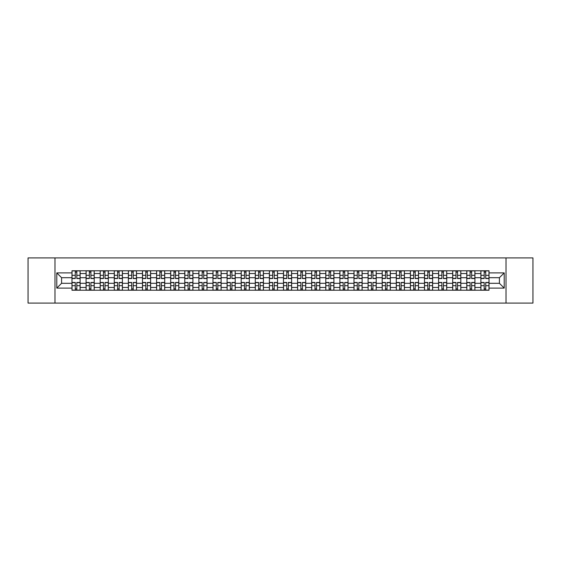 <?xml version="1.0" encoding="UTF-8"?>
<svg xmlns="http://www.w3.org/2000/svg" width="561" height="561" viewBox="0 0 561 561"><rect width="100%" height="100%" fill="white"/><g stroke="black" fill="none" stroke-linecap="round" stroke-linejoin="round"><path stroke-width="0.84" d="M506.015 303.094L532.95 303.094L532.95 257.906L28.05 257.906L28.05 303.094L506.015 303.094L506.015 257.906M86.078 290.219L86.078 273.544L80.111 273.544L80.111 290.219M80.111 273.544L80.111 270.781M86.078 273.544L86.078 270.781M94.213 270.781L94.213 290.219M100.181 290.219L100.181 270.781M108.315 270.781L108.315 290.219M114.276 290.219L114.276 270.781M122.41 270.781L122.41 290.219M128.378 290.219L128.378 270.781M136.512 270.781L136.512 290.219M142.48 290.219L142.48 270.781M150.614 270.781L150.614 290.219M156.582 290.219L156.582 270.781M164.717 270.781L164.717 290.219M170.677 290.219L170.677 270.781M178.812 270.781L178.812 290.219M184.779 290.219L184.779 270.781M192.914 270.781L192.914 290.219M198.882 290.219L198.882 270.781M207.016 270.781L207.016 290.219M212.984 290.219L212.984 270.781M221.118 270.781L221.118 290.219M227.079 290.219L227.079 270.781M235.213 270.781L235.213 290.219M241.181 290.219L241.181 270.781M249.315 270.781L249.315 290.219M255.283 290.219L255.283 270.781M263.418 270.781L263.418 290.219M269.385 290.219L269.385 270.781M277.52 270.781L277.52 290.219M283.48 290.219L283.48 270.781M291.615 270.781L291.615 290.219M297.582 290.219L297.582 270.781M305.717 270.781L305.717 290.219M311.685 290.219L311.685 270.781M319.819 270.781L319.819 290.219M325.787 290.219L325.787 270.781M333.921 270.781L333.921 290.219M339.882 290.219L339.882 270.781M348.016 270.781L348.016 290.219M353.984 290.219L353.984 270.781M362.118 270.781L362.118 290.219M368.086 290.219L368.086 270.781M376.221 270.781L376.221 290.219M382.188 290.219L382.188 270.781M390.323 270.781L390.323 290.219M396.283 290.219L396.283 270.781M404.418 270.781L404.418 290.219M410.386 290.219L410.386 270.781M418.52 270.781L418.52 290.219M424.488 290.219L424.488 270.781M432.622 270.781L432.622 290.219M438.59 290.219L438.59 270.781M446.724 270.781L446.724 290.219M452.685 290.219L452.685 270.781M460.819 270.781L460.819 290.219M466.787 290.219L466.787 270.781M474.922 270.781L474.922 290.219M480.889 290.219L480.889 270.781M480.889 283.305L474.922 283.305M466.787 283.305L460.819 283.305M452.685 283.305L446.724 283.305M438.59 283.305L432.622 283.305M424.488 283.305L418.52 283.305M410.386 283.305L404.418 283.305M396.283 283.305L390.323 283.305M382.188 283.305L376.221 283.305M368.086 283.305L362.118 283.305M353.984 283.305L348.016 283.305M339.882 283.305L333.921 283.305M325.787 283.305L319.819 283.305M311.685 283.305L305.717 283.305M297.582 283.305L291.615 283.305M283.48 283.305L277.52 283.305M269.385 283.305L263.418 283.305M255.283 283.305L249.315 283.305M241.181 283.305L235.213 283.305M227.079 283.305L221.118 283.305M212.984 283.305L207.016 283.305M198.882 283.305L192.914 283.305M184.779 283.305L178.812 283.305M170.677 283.305L164.717 283.305M156.582 283.305L150.614 283.305M142.48 283.305L136.512 283.305M128.378 283.305L122.41 283.305M114.276 283.305L108.315 283.305M100.181 283.305L94.213 283.305M86.078 283.305L80.111 283.305M480.889 277.695L474.922 277.695M466.787 277.695L460.819 277.695M452.685 277.695L446.724 277.695M438.59 277.695L432.622 277.695M424.488 277.695L418.52 277.695M410.386 277.695L404.418 277.695M396.283 277.695L390.323 277.695M382.188 277.695L376.221 277.695M368.086 277.695L362.118 277.695M353.984 277.695L348.016 277.695M339.882 277.695L333.921 277.695M325.787 277.695L319.819 277.695M311.685 277.695L305.717 277.695M297.582 277.695L291.615 277.695M283.48 277.695L277.52 277.695M269.385 277.695L263.418 277.695M255.283 277.695L249.315 277.695M241.181 277.695L235.213 277.695M227.079 277.695L221.118 277.695M212.984 277.695L207.016 277.695M198.882 277.695L192.914 277.695M184.779 277.695L178.812 277.695M170.677 277.695L164.717 277.695M156.582 277.695L150.614 277.695M142.48 277.695L136.512 277.695M128.378 277.695L122.41 277.695M114.276 277.695L108.315 277.695M100.181 277.695L94.213 277.695M86.078 277.695L80.111 277.695M61.584 283.305L71.976 283.305L71.976 277.695L61.584 277.695L61.584 283.305L56.794 288.095L56.794 272.905L71.976 272.905L71.976 277.695M489.024 277.695L489.024 283.305L499.416 283.305L499.416 277.695L489.024 277.695L489.024 270.781L71.976 270.781L71.976 272.905M489.024 272.905L504.206 272.905L504.206 288.095L489.024 288.095L489.024 283.305M71.976 283.305L71.976 290.219L489.024 290.219L489.024 288.095M71.976 288.095L56.794 288.095M54.985 303.094L54.985 257.906M76.815 288.859L75.279 288.859M75.279 272.141L76.815 272.141M90.917 288.859L89.374 288.859M89.374 272.141L90.917 272.141M105.012 288.859L103.476 288.859M103.476 272.141L105.012 272.141M119.114 288.859L117.579 288.859M117.579 272.141L119.114 272.141M133.216 288.859L131.681 288.859M131.681 272.141L133.216 272.141M147.319 288.859L145.776 288.859M145.776 272.141L147.319 272.141M161.414 288.859L159.878 288.859M159.878 272.141L161.414 272.141M175.516 288.859L173.98 288.859M173.98 272.141L175.516 272.141M189.618 288.859L188.082 288.859M188.082 272.141L189.618 272.141M203.713 288.859L202.177 288.859M202.177 272.141L203.713 272.141M217.815 288.859L216.28 288.859M216.28 272.141L217.815 272.141M231.917 288.859L230.382 288.859M230.382 272.141L231.917 272.141M246.02 288.859L244.484 288.859M244.484 272.141L246.02 272.141M260.115 288.859L258.579 288.859M258.579 272.141L260.115 272.141M274.217 288.859L272.681 288.859M272.681 272.141L274.217 272.141M288.319 288.859L286.783 288.859M286.783 272.141L288.319 272.141M302.421 288.859L300.885 288.859M300.885 272.141L302.421 272.141M316.516 288.859L314.98 288.859M314.98 272.141L316.516 272.141M330.618 288.859L329.083 288.859M329.083 272.141L330.618 272.141M344.72 288.859L343.185 288.859M343.185 272.141L344.72 272.141M358.823 288.859L357.287 288.859M357.287 272.141L358.823 272.141M372.918 288.859L371.382 288.859M371.382 272.141L372.918 272.141M387.02 288.859L385.484 288.859M385.484 272.141L387.02 272.141M401.122 288.859L399.586 288.859M399.586 272.141L401.122 272.141M415.224 288.859L413.681 288.859M413.681 272.141L415.224 272.141M429.319 288.859L427.784 288.859M427.784 272.141L429.319 272.141M443.421 288.859L441.886 288.859M441.886 272.141L443.421 272.141M457.524 288.859L455.988 288.859M455.988 272.141L457.524 272.141M471.626 288.859L470.083 288.859M470.083 272.141L471.626 272.141M485.721 288.859L484.185 288.859M484.185 272.141L485.721 272.141M56.794 272.905L61.584 277.695M499.416 283.305L504.206 288.095M499.416 277.695L504.206 272.905M76.815 278.558L76.815 270.872L80.069 270.872L80.069 278.558L76.815 278.558M75.279 272.05L76.815 272.05M75.279 270.872L72.025 270.872L72.025 278.558L75.279 278.558L75.279 270.872L76.815 270.872M75.279 282.442L75.279 290.128L72.025 290.128L72.025 282.442L75.279 282.442M76.815 288.95L75.279 288.95M76.815 290.128L80.069 290.128L80.069 282.442L76.815 282.442L76.815 290.128L75.279 290.128M90.917 278.558L90.917 270.872L94.171 270.872L94.171 278.558L90.917 278.558M89.374 272.05L90.917 272.05M89.374 270.872L86.121 270.872L86.121 278.558L89.374 278.558L89.374 270.872L90.917 270.872M105.012 278.558L105.012 270.872L108.266 270.872L108.266 278.558L105.012 278.558M103.476 272.05L105.012 272.05M103.476 270.872L100.223 270.872L100.223 278.558L103.476 278.558L103.476 270.872L105.012 270.872M89.374 282.442L89.374 290.128L86.121 290.128L86.121 282.442L89.374 282.442M90.917 288.95L89.374 288.95M90.917 290.128L94.171 290.128L94.171 282.442L90.917 282.442L90.917 290.128L89.374 290.128M103.476 282.442L103.476 290.128L100.223 290.128L100.223 282.442L103.476 282.442M105.012 288.95L103.476 288.95M105.012 290.128L108.266 290.128L108.266 282.442L105.012 282.442L105.012 290.128L103.476 290.128M119.114 278.558L119.114 270.872L122.368 270.872L122.368 278.558L119.114 278.558M117.579 272.05L119.114 272.05M117.579 270.872L114.325 270.872L114.325 278.558L117.579 278.558L117.579 270.872L119.114 270.872M133.216 278.558L133.216 270.872L136.47 270.872L136.47 278.558L133.216 278.558M131.681 272.05L133.216 272.05M131.681 270.872L128.427 270.872L128.427 278.558L131.681 278.558L131.681 270.872L133.216 270.872M147.319 278.558L147.319 270.872L150.572 270.872L150.572 278.558L147.319 278.558M145.776 272.05L147.319 272.05M145.776 270.872L142.522 270.872L142.522 278.558L145.776 278.558L145.776 270.872L147.319 270.872M117.579 282.442L117.579 290.128L114.325 290.128L114.325 282.442L117.579 282.442M119.114 288.95L117.579 288.95M119.114 290.128L122.368 290.128L122.368 282.442L119.114 282.442L119.114 290.128L117.579 290.128M131.681 282.442L131.681 290.128L128.427 290.128L128.427 282.442L131.681 282.442M133.216 288.95L131.681 288.95M133.216 290.128L136.47 290.128L136.47 282.442L133.216 282.442L133.216 290.128L131.681 290.128M145.776 282.442L145.776 290.128L142.522 290.128L142.522 282.442L145.776 282.442M147.319 288.95L145.776 288.95M147.319 290.128L150.572 290.128L150.572 282.442L147.319 282.442L147.319 290.128L145.776 290.128M159.878 282.442L159.878 290.128L156.624 290.128L156.624 282.442L159.878 282.442M161.414 288.95L159.878 288.95M161.414 290.128L164.668 290.128L164.668 282.442L161.414 282.442L161.414 290.128L159.878 290.128M173.98 282.442L173.98 290.128L170.726 290.128L170.726 282.442L173.98 282.442M175.516 288.95L173.98 288.95M175.516 290.128L178.77 290.128L178.77 282.442L175.516 282.442L175.516 290.128L173.98 290.128M188.082 282.442L188.082 290.128L184.828 290.128L184.828 282.442L188.082 282.442M189.618 288.95L188.082 288.95M189.618 290.128L192.872 290.128L192.872 282.442L189.618 282.442L189.618 290.128L188.082 290.128M202.177 282.442L202.177 290.128L198.924 290.128L198.924 282.442L202.177 282.442M203.713 288.95L202.177 288.95M203.713 290.128L206.974 290.128L206.974 282.442L203.713 282.442L203.713 290.128L202.177 290.128M216.28 282.442L216.28 290.128L213.026 290.128L213.026 282.442L216.28 282.442M217.815 288.95L216.28 288.95M217.815 290.128L221.069 290.128L221.069 282.442L217.815 282.442L217.815 290.128L216.28 290.128M230.382 282.442L230.382 290.128L227.128 290.128L227.128 282.442L230.382 282.442M231.917 288.95L230.382 288.95M231.917 290.128L235.171 290.128L235.171 282.442L231.917 282.442L231.917 290.128L230.382 290.128M244.484 282.442L244.484 290.128L241.23 290.128L241.23 282.442L244.484 282.442M246.02 288.95L244.484 288.95M246.02 290.128L249.273 290.128L249.273 282.442L246.02 282.442L246.02 290.128L244.484 290.128M258.579 282.442L258.579 290.128L255.325 290.128L255.325 282.442L258.579 282.442M260.115 288.95L258.579 288.95M260.115 290.128L263.368 290.128L263.368 282.442L260.115 282.442L260.115 290.128L258.579 290.128M272.681 282.442L272.681 290.128L269.427 290.128L269.427 282.442L272.681 282.442M274.217 288.95L272.681 288.95M274.217 290.128L277.471 290.128L277.471 282.442L274.217 282.442L274.217 290.128L272.681 290.128M286.783 282.442L286.783 290.128L283.529 290.128L283.529 282.442L286.783 282.442M288.319 288.95L286.783 288.95M288.319 290.128L291.573 290.128L291.573 282.442L288.319 282.442L288.319 290.128L286.783 290.128M300.885 282.442L300.885 290.128L297.632 290.128L297.632 282.442L300.885 282.442M302.421 288.95L300.885 288.95M302.421 290.128L305.675 290.128L305.675 282.442L302.421 282.442L302.421 290.128L300.885 290.128M314.98 282.442L314.98 290.128L311.727 290.128L311.727 282.442L314.98 282.442M316.516 288.95L314.98 288.95M316.516 290.128L319.77 290.128L319.77 282.442L316.516 282.442L316.516 290.128L314.98 290.128M329.083 282.442L329.083 290.128L325.829 290.128L325.829 282.442L329.083 282.442M330.618 288.95L329.083 288.95M330.618 290.128L333.872 290.128L333.872 282.442L330.618 282.442L330.618 290.128L329.083 290.128M343.185 282.442L343.185 290.128L339.931 290.128L339.931 282.442L343.185 282.442M344.72 288.95L343.185 288.95M344.72 290.128L347.974 290.128L347.974 282.442L344.72 282.442L344.72 290.128L343.185 290.128M357.287 282.442L357.287 290.128L354.026 290.128L354.026 282.442L357.287 282.442M358.823 288.95L357.287 288.95M358.823 290.128L362.076 290.128L362.076 282.442L358.823 282.442L358.823 290.128L357.287 290.128M371.382 282.442L371.382 290.128L368.128 290.128L368.128 282.442L371.382 282.442M372.918 288.95L371.382 288.95M372.918 290.128L376.172 290.128L376.172 282.442L372.918 282.442L372.918 290.128L371.382 290.128M161.414 278.558L161.414 270.872L164.668 270.872L164.668 278.558L161.414 278.558M159.878 272.05L161.414 272.05M159.878 270.872L156.624 270.872L156.624 278.558L159.878 278.558L159.878 270.872L161.414 270.872M175.516 278.558L175.516 270.872L178.77 270.872L178.77 278.558L175.516 278.558M173.98 272.05L175.516 272.05M173.98 270.872L170.726 270.872L170.726 278.558L173.98 278.558L173.98 270.872L175.516 270.872M189.618 278.558L189.618 270.872L192.872 270.872L192.872 278.558L189.618 278.558M188.082 272.05L189.618 272.05M188.082 270.872L184.828 270.872L184.828 278.558L188.082 278.558L188.082 270.872L189.618 270.872M203.713 278.558L203.713 270.872L206.974 270.872L206.974 278.558L203.713 278.558M202.177 272.05L203.713 272.05M202.177 270.872L198.924 270.872L198.924 278.558L202.177 278.558L202.177 270.872L203.713 270.872M217.815 278.558L217.815 270.872L221.069 270.872L221.069 278.558L217.815 278.558M216.28 272.05L217.815 272.05M216.28 270.872L213.026 270.872L213.026 278.558L216.28 278.558L216.28 270.872L217.815 270.872M231.917 278.558L231.917 270.872L235.171 270.872L235.171 278.558L231.917 278.558M230.382 272.05L231.917 272.05M230.382 270.872L227.128 270.872L227.128 278.558L230.382 278.558L230.382 270.872L231.917 270.872M246.02 278.558L246.02 270.872L249.273 270.872L249.273 278.558L246.02 278.558M244.484 272.05L246.02 272.05M244.484 270.872L241.23 270.872L241.23 278.558L244.484 278.558L244.484 270.872L246.02 270.872M260.115 278.558L260.115 270.872L263.368 270.872L263.368 278.558L260.115 278.558M258.579 272.05L260.115 272.05M258.579 270.872L255.325 270.872L255.325 278.558L258.579 278.558L258.579 270.872L260.115 270.872M274.217 278.558L274.217 270.872L277.471 270.872L277.471 278.558L274.217 278.558M272.681 272.05L274.217 272.05M272.681 270.872L269.427 270.872L269.427 278.558L272.681 278.558L272.681 270.872L274.217 270.872M288.319 278.558L288.319 270.872L291.573 270.872L291.573 278.558L288.319 278.558M286.783 272.05L288.319 272.05M286.783 270.872L283.529 270.872L283.529 278.558L286.783 278.558L286.783 270.872L288.319 270.872M302.421 278.558L302.421 270.872L305.675 270.872L305.675 278.558L302.421 278.558M300.885 272.05L302.421 272.05M300.885 270.872L297.632 270.872L297.632 278.558L300.885 278.558L300.885 270.872L302.421 270.872M316.516 278.558L316.516 270.872L319.77 270.872L319.77 278.558L316.516 278.558M314.98 272.05L316.516 272.05M314.98 270.872L311.727 270.872L311.727 278.558L314.98 278.558L314.98 270.872L316.516 270.872M330.618 278.558L330.618 270.872L333.872 270.872L333.872 278.558L330.618 278.558M329.083 272.05L330.618 272.05M329.083 270.872L325.829 270.872L325.829 278.558L329.083 278.558L329.083 270.872L330.618 270.872M344.72 278.558L344.72 270.872L347.974 270.872L347.974 278.558L344.72 278.558M343.185 272.05L344.72 272.05M343.185 270.872L339.931 270.872L339.931 278.558L343.185 278.558L343.185 270.872L344.72 270.872M358.823 278.558L358.823 270.872L362.076 270.872L362.076 278.558L358.823 278.558M357.287 272.05L358.823 272.05M357.287 270.872L354.026 270.872L354.026 278.558L357.287 278.558L357.287 270.872L358.823 270.872M372.918 278.558L372.918 270.872L376.172 270.872L376.172 278.558L372.918 278.558M371.382 272.05L372.918 272.05M371.382 270.872L368.128 270.872L368.128 278.558L371.382 278.558L371.382 270.872L372.918 270.872M387.02 278.558L387.02 270.872L390.274 270.872L390.274 278.558L387.02 278.558M385.484 272.05L387.02 272.05M385.484 270.872L382.23 270.872L382.23 278.558L385.484 278.558L385.484 270.872L387.02 270.872M401.122 278.558L401.122 270.872L404.376 270.872L404.376 278.558L401.122 278.558M399.586 272.05L401.122 272.05M399.586 270.872L396.332 270.872L396.332 278.558L399.586 278.558L399.586 270.872L401.122 270.872M415.224 278.558L415.224 270.872L418.478 270.872L418.478 278.558L415.224 278.558M413.681 272.05L415.224 272.05M413.681 270.872L410.428 270.872L410.428 278.558L413.681 278.558L413.681 270.872L415.224 270.872M429.319 278.558L429.319 270.872L432.573 270.872L432.573 278.558L429.319 278.558M427.784 272.05L429.319 272.05M427.784 270.872L424.53 270.872L424.53 278.558L427.784 278.558L427.784 270.872L429.319 270.872M385.484 282.442L385.484 290.128L382.23 290.128L382.23 282.442L385.484 282.442M387.02 288.95L385.484 288.95M387.02 290.128L390.274 290.128L390.274 282.442L387.02 282.442L387.02 290.128L385.484 290.128M399.586 282.442L399.586 290.128L396.332 290.128L396.332 282.442L399.586 282.442M401.122 288.95L399.586 288.95M401.122 290.128L404.376 290.128L404.376 282.442L401.122 282.442L401.122 290.128L399.586 290.128M413.681 282.442L413.681 290.128L410.428 290.128L410.428 282.442L413.681 282.442M415.224 288.95L413.681 288.95M415.224 290.128L418.478 290.128L418.478 282.442L415.224 282.442L415.224 290.128L413.681 290.128M427.784 282.442L427.784 290.128L424.53 290.128L424.53 282.442L427.784 282.442M429.319 288.95L427.784 288.95M429.319 290.128L432.573 290.128L432.573 282.442L429.319 282.442L429.319 290.128L427.784 290.128M443.421 278.558L443.421 270.872L446.675 270.872L446.675 278.558L443.421 278.558M441.886 272.05L443.421 272.05M441.886 270.872L438.632 270.872L438.632 278.558L441.886 278.558L441.886 270.872L443.421 270.872M441.886 282.442L441.886 290.128L438.632 290.128L438.632 282.442L441.886 282.442M443.421 288.95L441.886 288.95M443.421 290.128L446.675 290.128L446.675 282.442L443.421 282.442L443.421 290.128L441.886 290.128M457.524 278.558L457.524 270.872L460.777 270.872L460.777 278.558L457.524 278.558M455.988 272.05L457.524 272.05M455.988 270.872L452.734 270.872L452.734 278.558L455.988 278.558L455.988 270.872L457.524 270.872M455.988 282.442L455.988 290.128L452.734 290.128L452.734 282.442L455.988 282.442M457.524 288.95L455.988 288.95M457.524 290.128L460.777 290.128L460.777 282.442L457.524 282.442L457.524 290.128L455.988 290.128M471.626 278.558L471.626 270.872L474.879 270.872L474.879 278.558L471.626 278.558M470.083 272.05L471.626 272.05M470.083 270.872L466.829 270.872L466.829 278.558L470.083 278.558L470.083 270.872L471.626 270.872M470.083 282.442L470.083 290.128L466.829 290.128L466.829 282.442L470.083 282.442M471.626 288.95L470.083 288.95M471.626 290.128L474.879 290.128L474.879 282.442L471.626 282.442L471.626 290.128L470.083 290.128M485.721 278.558L485.721 270.872L488.975 270.872L488.975 278.558L485.721 278.558M484.185 272.05L485.721 272.05M484.185 270.872L480.931 270.872L480.931 278.558L484.185 278.558L484.185 270.872L485.721 270.872M484.185 282.442L484.185 290.128L480.931 290.128L480.931 282.442L484.185 282.442M485.721 288.95L484.185 288.95M485.721 290.128L488.975 290.128L488.975 282.442L485.721 282.442L485.721 290.128L484.185 290.128M466.787 273.544L460.819 273.544M452.685 273.544L446.724 273.544M438.59 273.544L432.622 273.544M424.488 273.544L418.52 273.544M410.386 273.544L404.418 273.544M396.283 273.544L390.323 273.544M382.188 273.544L376.221 273.544M368.086 273.544L362.118 273.544M353.984 273.544L348.016 273.544M339.882 273.544L333.921 273.544M325.787 273.544L319.819 273.544M311.685 273.544L305.717 273.544M297.582 273.544L291.615 273.544M283.48 273.544L277.52 273.544M269.385 273.544L263.418 273.544M255.283 273.544L249.315 273.544M241.181 273.544L235.213 273.544M227.079 273.544L221.118 273.544M212.984 273.544L207.016 273.544M198.882 273.544L192.914 273.544M184.779 273.544L178.812 273.544M170.677 273.544L164.717 273.544M156.582 273.544L150.614 273.544M142.48 273.544L136.512 273.544M128.378 273.544L122.41 273.544M114.276 273.544L108.315 273.544M100.181 273.544L94.213 273.544M480.889 273.544L474.922 273.544M466.787 287.456L460.819 287.456M452.685 287.456L446.724 287.456M438.59 287.456L432.622 287.456M424.488 287.456L418.52 287.456M410.386 287.456L404.418 287.456M396.283 287.456L390.323 287.456M382.188 287.456L376.221 287.456M368.086 287.456L362.118 287.456M353.984 287.456L348.016 287.456M339.882 287.456L333.921 287.456M325.787 287.456L319.819 287.456M311.685 287.456L305.717 287.456M297.582 287.456L291.615 287.456M283.48 287.456L277.52 287.456M269.385 287.456L263.418 287.456M255.283 287.456L249.315 287.456M241.181 287.456L235.213 287.456M227.079 287.456L221.118 287.456M212.984 287.456L207.016 287.456M198.882 287.456L192.914 287.456M184.779 287.456L178.812 287.456M170.677 287.456L164.717 287.456M156.582 287.456L150.614 287.456M142.48 287.456L136.512 287.456M128.378 287.456L122.41 287.456M114.276 287.456L108.315 287.456M100.181 287.456L94.213 287.456M86.078 287.456L80.111 287.456M480.889 287.456L474.922 287.456M76.815 278.368L80.069 278.368M76.815 275.311L80.069 275.311M72.025 278.368L75.279 278.368M72.025 275.311L75.279 275.311M75.279 282.632L72.025 282.632M75.279 285.689L72.025 285.689M80.069 282.632L76.815 282.632M80.069 285.689L76.815 285.689M90.917 278.368L94.171 278.368M90.917 275.311L94.171 275.311M86.121 278.368L89.374 278.368M86.121 275.311L89.374 275.311M105.012 278.368L108.266 278.368M105.012 275.311L108.266 275.311M100.223 278.368L103.476 278.368M100.223 275.311L103.476 275.311M89.374 282.632L86.121 282.632M89.374 285.689L86.121 285.689M94.171 282.632L90.917 282.632M94.171 285.689L90.917 285.689M103.476 282.632L100.223 282.632M103.476 285.689L100.223 285.689M108.266 282.632L105.012 282.632M108.266 285.689L105.012 285.689M119.114 278.368L122.368 278.368M119.114 275.311L122.368 275.311M114.325 278.368L117.579 278.368M114.325 275.311L117.579 275.311M133.216 278.368L136.47 278.368M133.216 275.311L136.47 275.311M128.427 278.368L131.681 278.368M128.427 275.311L131.681 275.311M147.319 278.368L150.572 278.368M147.319 275.311L150.572 275.311M142.522 278.368L145.776 278.368M142.522 275.311L145.776 275.311M117.579 282.632L114.325 282.632M117.579 285.689L114.325 285.689M122.368 282.632L119.114 282.632M122.368 285.689L119.114 285.689M131.681 282.632L128.427 282.632M131.681 285.689L128.427 285.689M136.47 282.632L133.216 282.632M136.47 285.689L133.216 285.689M145.776 282.632L142.522 282.632M145.776 285.689L142.522 285.689M150.572 282.632L147.319 282.632M150.572 285.689L147.319 285.689M159.878 282.632L156.624 282.632M159.878 285.689L156.624 285.689M164.668 282.632L161.414 282.632M164.668 285.689L161.414 285.689M173.98 282.632L170.726 282.632M173.98 285.689L170.726 285.689M178.77 282.632L175.516 282.632M178.77 285.689L175.516 285.689M188.082 282.632L184.828 282.632M188.082 285.689L184.828 285.689M192.872 282.632L189.618 282.632M192.872 285.689L189.618 285.689M202.177 282.632L198.924 282.632M202.177 285.689L198.924 285.689M206.974 282.632L203.713 282.632M206.974 285.689L203.713 285.689M216.28 282.632L213.026 282.632M216.28 285.689L213.026 285.689M221.069 282.632L217.815 282.632M221.069 285.689L217.815 285.689M230.382 282.632L227.128 282.632M230.382 285.689L227.128 285.689M235.171 282.632L231.917 282.632M235.171 285.689L231.917 285.689M244.484 282.632L241.23 282.632M244.484 285.689L241.23 285.689M249.273 282.632L246.02 282.632M249.273 285.689L246.02 285.689M258.579 282.632L255.325 282.632M258.579 285.689L255.325 285.689M263.368 282.632L260.115 282.632M263.368 285.689L260.115 285.689M272.681 282.632L269.427 282.632M272.681 285.689L269.427 285.689M277.471 282.632L274.217 282.632M277.471 285.689L274.217 285.689M286.783 282.632L283.529 282.632M286.783 285.689L283.529 285.689M291.573 282.632L288.319 282.632M291.573 285.689L288.319 285.689M300.885 282.632L297.632 282.632M300.885 285.689L297.632 285.689M305.675 282.632L302.421 282.632M305.675 285.689L302.421 285.689M314.98 282.632L311.727 282.632M314.98 285.689L311.727 285.689M319.77 282.632L316.516 282.632M319.77 285.689L316.516 285.689M329.083 282.632L325.829 282.632M329.083 285.689L325.829 285.689M333.872 282.632L330.618 282.632M333.872 285.689L330.618 285.689M343.185 282.632L339.931 282.632M343.185 285.689L339.931 285.689M347.974 282.632L344.72 282.632M347.974 285.689L344.72 285.689M357.287 282.632L354.026 282.632M357.287 285.689L354.026 285.689M362.076 282.632L358.823 282.632M362.076 285.689L358.823 285.689M371.382 282.632L368.128 282.632M371.382 285.689L368.128 285.689M376.172 282.632L372.918 282.632M376.172 285.689L372.918 285.689M161.414 278.368L164.668 278.368M161.414 275.311L164.668 275.311M156.624 278.368L159.878 278.368M156.624 275.311L159.878 275.311M175.516 278.368L178.77 278.368M175.516 275.311L178.77 275.311M170.726 278.368L173.98 278.368M170.726 275.311L173.98 275.311M189.618 278.368L192.872 278.368M189.618 275.311L192.872 275.311M184.828 278.368L188.082 278.368M184.828 275.311L188.082 275.311M203.713 278.368L206.974 278.368M203.713 275.311L206.974 275.311M198.924 278.368L202.177 278.368M198.924 275.311L202.177 275.311M217.815 278.368L221.069 278.368M217.815 275.311L221.069 275.311M213.026 278.368L216.28 278.368M213.026 275.311L216.28 275.311M231.917 278.368L235.171 278.368M231.917 275.311L235.171 275.311M227.128 278.368L230.382 278.368M227.128 275.311L230.382 275.311M246.02 278.368L249.273 278.368M246.02 275.311L249.273 275.311M241.23 278.368L244.484 278.368M241.23 275.311L244.484 275.311M260.115 278.368L263.368 278.368M260.115 275.311L263.368 275.311M255.325 278.368L258.579 278.368M255.325 275.311L258.579 275.311M274.217 278.368L277.471 278.368M274.217 275.311L277.471 275.311M269.427 278.368L272.681 278.368M269.427 275.311L272.681 275.311M288.319 278.368L291.573 278.368M288.319 275.311L291.573 275.311M283.529 278.368L286.783 278.368M283.529 275.311L286.783 275.311M302.421 278.368L305.675 278.368M302.421 275.311L305.675 275.311M297.632 278.368L300.885 278.368M297.632 275.311L300.885 275.311M316.516 278.368L319.77 278.368M316.516 275.311L319.77 275.311M311.727 278.368L314.98 278.368M311.727 275.311L314.98 275.311M330.618 278.368L333.872 278.368M330.618 275.311L333.872 275.311M325.829 278.368L329.083 278.368M325.829 275.311L329.083 275.311M344.72 278.368L347.974 278.368M344.72 275.311L347.974 275.311M339.931 278.368L343.185 278.368M339.931 275.311L343.185 275.311M358.823 278.368L362.076 278.368M358.823 275.311L362.076 275.311M354.026 278.368L357.287 278.368M354.026 275.311L357.287 275.311M372.918 278.368L376.172 278.368M372.918 275.311L376.172 275.311M368.128 278.368L371.382 278.368M368.128 275.311L371.382 275.311M387.02 278.368L390.274 278.368M387.02 275.311L390.274 275.311M382.23 278.368L385.484 278.368M382.23 275.311L385.484 275.311M401.122 278.368L404.376 278.368M401.122 275.311L404.376 275.311M396.332 278.368L399.586 278.368M396.332 275.311L399.586 275.311M415.224 278.368L418.478 278.368M415.224 275.311L418.478 275.311M410.428 278.368L413.681 278.368M410.428 275.311L413.681 275.311M429.319 278.368L432.573 278.368M429.319 275.311L432.573 275.311M424.53 278.368L427.784 278.368M424.53 275.311L427.784 275.311M385.484 282.632L382.23 282.632M385.484 285.689L382.23 285.689M390.274 282.632L387.02 282.632M390.274 285.689L387.02 285.689M399.586 282.632L396.332 282.632M399.586 285.689L396.332 285.689M404.376 282.632L401.122 282.632M404.376 285.689L401.122 285.689M413.681 282.632L410.428 282.632M413.681 285.689L410.428 285.689M418.478 282.632L415.224 282.632M418.478 285.689L415.224 285.689M427.784 282.632L424.53 282.632M427.784 285.689L424.53 285.689M432.573 282.632L429.319 282.632M432.573 285.689L429.319 285.689M443.421 278.368L446.675 278.368M443.421 275.311L446.675 275.311M438.632 278.368L441.886 278.368M438.632 275.311L441.886 275.311M441.886 282.632L438.632 282.632M441.886 285.689L438.632 285.689M446.675 282.632L443.421 282.632M446.675 285.689L443.421 285.689M457.524 278.368L460.777 278.368M457.524 275.311L460.777 275.311M452.734 278.368L455.988 278.368M452.734 275.311L455.988 275.311M455.988 282.632L452.734 282.632M455.988 285.689L452.734 285.689M460.777 282.632L457.524 282.632M460.777 285.689L457.524 285.689M471.626 278.368L474.879 278.368M471.626 275.311L474.879 275.311M466.829 278.368L470.083 278.368M466.829 275.311L470.083 275.311M470.083 282.632L466.829 282.632M470.083 285.689L466.829 285.689M474.879 282.632L471.626 282.632M474.879 285.689L471.626 285.689M485.721 278.368L488.975 278.368M485.721 275.311L488.975 275.311M480.931 278.368L484.185 278.368M480.931 275.311L484.185 275.311M484.185 282.632L480.931 282.632M484.185 285.689L480.931 285.689M488.975 282.632L485.721 282.632M488.975 285.689L485.721 285.689"/></g></svg>

